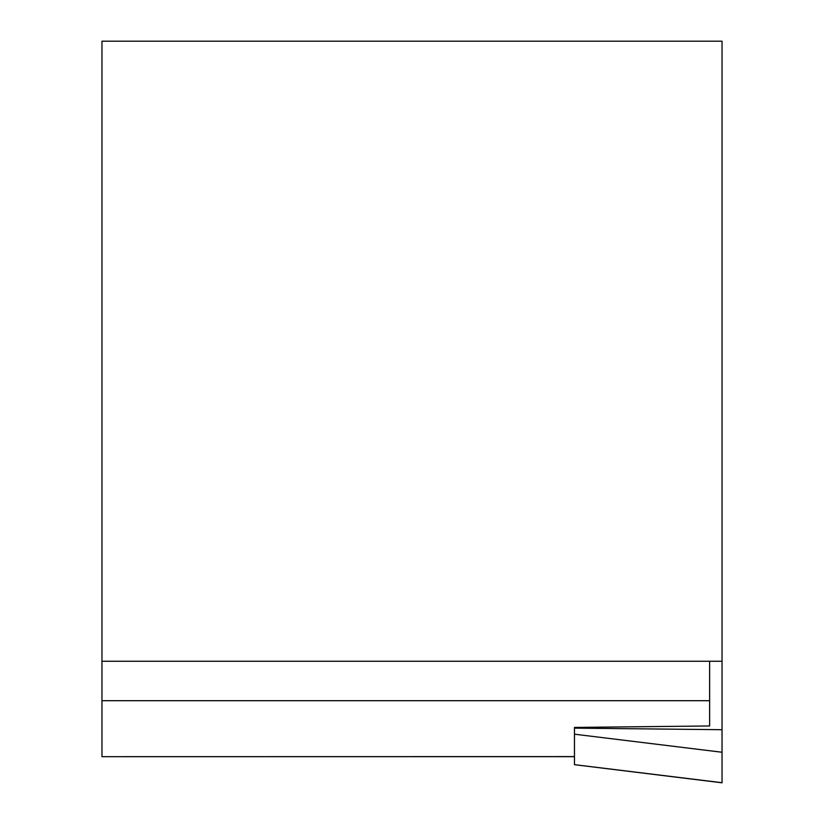 <?xml version="1.0" encoding="UTF-8"?>
<svg xmlns="http://www.w3.org/2000/svg" width="824" height="824" viewBox="0 0 824 824"><rect width="100%" height="100%" fill="white"/><g stroke="black" fill="none" stroke-linecap="round" stroke-linejoin="round"><path stroke-width="1.24" d="M574.462 756.597L101.97 756.669L101.97 661.27L722.03 661.27L722.03 41.2L101.97 41.2L101.97 661.27M709.629 661.27L709.629 725.965L574.462 727.438L574.462 764.682L722.03 782.8M101.97 700.699L709.629 700.699M722.03 661.27L722.03 782.707L574.462 764.651M722.03 729.704L574.462 728.128M722.03 752.25L574.462 734.194M101.97 756.669L574.462 756.669"/></g></svg>

